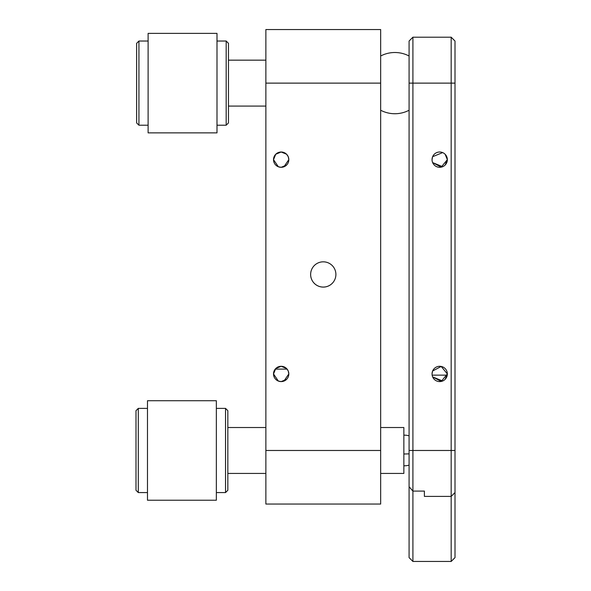 <?xml version="1.0" encoding="UTF-8"?>
<svg xmlns="http://www.w3.org/2000/svg" width="591" height="591" viewBox="0 0 591 591"><rect width="100%" height="100%" fill="white"/><g stroke="black" fill="none" stroke-linecap="round" stroke-linejoin="round"><path stroke-width="0.89" d="M288.223 156.681L286.605 154.266M275.783 154.221L281.168 152.005L286.554 154.214L284.138 152.604M275.731 154.273L273.515 159.659L274.098 156.733M288.245 156.741L288.822 159.659L283.924 166.795M278.354 166.773L273.515 159.659L274.113 162.614A7.653 7.653 180 0 0 274.113 162.614M278.191 166.706A7.653 7.653 180 0 0 278.265 166.736L281.168 167.305A7.653 7.653 180 0 0 288.822 159.659A7.653 7.653 180 0 0 281.168 152.005A7.653 7.653 180 0 0 273.515 159.659A7.653 7.653 180 0 0 281.168 167.305L286.613 165.037A7.653 7.653 180 0 1 286.569 165.081M278.354 381.062L273.515 373.948L274.098 371.022M275.783 368.511L281.168 366.294A7.653 7.653 180 0 0 273.515 373.948A7.653 7.653 180 0 0 281.168 381.601L286.613 379.326M288.223 370.971L286.605 368.555M278.191 380.996A7.653 7.653 180 0 0 278.265 381.025L281.168 381.601A7.653 7.653 180 0 0 288.822 373.948A7.653 7.653 180 0 0 281.168 366.294L286.554 368.503L284.138 366.893M275.731 368.562L273.515 373.948L274.113 376.903A7.653 7.653 180 0 1 274.106 376.881M288.245 371.03L288.822 373.948L283.924 381.084M311.701 279.528A12.625 12.625 180 0 0 323.262 287.078L323.262 287.078A12.625 12.625 180 0 0 335.895 274.453A12.625 12.625 180 0 0 323.262 261.828A12.625 12.625 180 0 0 310.637 274.453A12.625 12.625 180 0 0 334.831 279.528M380.663 450.475L265.869 450.475L265.869 504.049L380.663 504.049L380.663 83.124L265.869 83.124L265.869 29.55L380.663 29.55L380.663 83.124M265.869 450.475L265.869 83.124M432.634 371L441.196 366.442L447.35 373.948A7.653 7.653 0 0 0 439.697 366.294A7.653 7.653 0 0 0 432.043 373.948A7.653 7.653 0 0 0 439.697 381.601A7.653 7.653 0 0 0 447.35 373.948L445.112 379.356M432.531 371.259L432.043 373.948M445.112 154.244L447.35 159.659A7.653 7.653 0 0 0 439.697 152.005A7.653 7.653 0 0 0 432.043 159.659A7.653 7.653 0 0 0 439.697 167.305A7.653 7.653 0 0 0 447.35 159.659L445.112 165.066M432.634 156.711L442.637 152.589M432.531 156.97L432.043 159.659M442.637 381.01L432.634 376.888L441.196 381.454L447.35 373.948M412.91 561.45L409.083 557.623L409.083 486.711L412.91 491.091L409.083 486.711L409.083 41.03L412.91 37.203L412.91 561.45L451.177 561.45L451.177 37.203L412.91 37.203M442.637 166.721L432.634 162.599L441.196 167.157L447.35 159.659M451.177 37.203L455.004 41.03L455.004 557.623L451.177 561.45M412.91 491.091L424.39 491.091L424.39 496.396L451.177 496.396L455.004 492.569M380.663 427.522L403.86 427.522L403.86 473.435L380.663 473.435M225.54 408.388L227.831 410.679L227.831 490.271L225.54 492.569L225.54 408.388L216.35 408.388M147.477 450.475L147.477 500.222L216.35 500.222L216.35 400.735L147.477 400.735L147.477 450.475M138.294 492.569L135.996 490.271L135.996 410.679L138.294 408.388L138.294 492.569L147.477 492.569M226.176 41.03L228.466 43.328L228.466 122.921L226.176 125.218L226.176 41.03L216.993 41.03M148.112 83.124L148.112 132.872L216.993 132.872L216.993 33.377L148.112 33.377L148.112 83.124M138.929 125.218L136.632 122.921L136.632 43.328L138.929 41.03L138.929 125.218L148.112 125.218M275.236 369.116L287.108 369.116M409.083 450.475L455.004 450.475M409.083 83.124L455.004 83.124M447.254 375.137L432.139 375.137M403.86 453.969A15.307 3.494 0 0 0 404.621 453.977A15.307 3.494 0 0 0 409.083 453.822M409.083 56.005A30.614 30.614 0 0 0 380.663 56.005M380.663 110.236A30.614 30.614 0 0 0 409.083 110.236M227.831 427.522L265.869 427.522M227.831 473.435L265.869 473.435M403.86 465.767A15.307 15.307 0 0 0 409.083 465.117M409.083 435.833A15.307 15.307 0 0 0 403.86 435.19M228.466 60.164L265.869 60.164M228.466 106.084L265.869 106.084M216.35 492.569L225.54 492.569M138.294 408.388L147.477 408.388M216.993 125.218L226.176 125.218M138.929 41.03L148.112 41.03"/></g></svg>
